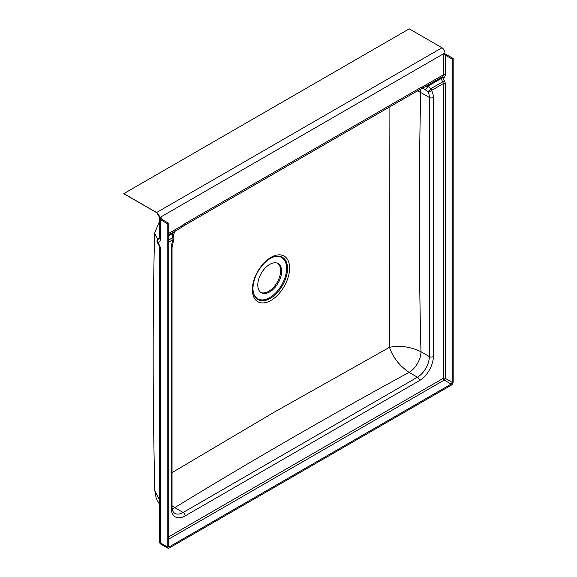 <?xml version="1.0" encoding="UTF-8"?>
<svg xmlns="http://www.w3.org/2000/svg" width="577" height="577" viewBox="0 0 577 577"><rect width="100%" height="100%" fill="white"/><g stroke="black" fill="none" stroke-linecap="round" stroke-linejoin="round"><path stroke-width="0.87" d="M269.704 291.904A16.848 9.73 120 0 0 280.71 277.061A16.848 9.73 120 0 0 278.128 263.559A16.848 9.73 120 0 0 269.704 264.396A16.848 9.73 120 0 0 258.698 279.239A16.848 9.73 120 0 0 261.28 292.741A16.848 9.73 120 0 0 269.704 291.904M277.616 263.3A16.848 9.73 -60 0 1 279.578 276.938A16.848 9.73 -60 0 1 268.709 291.335A16.848 9.73 -60 0 1 260.797 292.431M389.078 107.25L389.504 347.318L274.291 412.129L172.04 472.613M270.974 257.378A26.34 15.204 -60 0 1 289.596 268.132A26.34 15.204 -60 0 1 270.974 300.393A26.34 15.204 -60 0 1 252.351 289.64A26.34 15.204 -60 0 1 270.974 257.378M270.26 258.525A24.429 14.108 -60 0 1 274.63 256.65A24.429 14.108 -60 0 1 287.389 271.125A24.429 14.108 -60 0 1 270.26 298.417A24.429 14.108 -60 0 1 253.548 293.174A24.429 14.108 -60 0 1 270.26 258.525M274.299 256.743A23.866 13.783 -60 0 1 286.423 271.183A23.866 13.783 -60 0 1 269.704 297.638A23.866 13.783 -60 0 1 253.462 292.835M444.961 52.925A4.212 2.431 -120 0 0 441.982 47.768L409.223 28.85L123.824 193.62L156.591 212.538A4.212 2.431 60 0 1 159.569 217.695L444.961 52.925L444.961 54.072A2.806 1.623 0 0 1 446.223 54.49L453.176 58.501L452.18 59.078L452.18 382.356A1.406 0.808 -60 0 1 451.185 384.08L169.234 546.866A1.406 0.808 -60 0 1 168.527 546.931A1.406 0.808 -60 0 1 168.239 546.289L168.239 223.01L167.243 223.58L167.243 546.866A2.806 1.623 -60 0 0 167.828 548.15L160.875 544.14A2.806 1.623 120 0 1 160.298 542.849L167.243 546.866M453.176 58.501L453.176 381.786A2.806 1.623 -60 0 1 451.185 385.227L169.234 548.013A2.806 1.623 -60 0 1 167.828 548.15M123.824 193.62A2.806 1.623 120 0 0 124.142 193.915L156.908 212.826A2.806 1.623 -60 0 1 156.591 212.538L441.982 47.768M156.908 212.826L159.476 217.277A2.806 1.623 0 0 0 159.569 217.695L159.569 218.842A2.806 1.623 0 0 0 160.298 219.57L167.243 223.58M159.476 499.74L154.831 490.695C152.689 403.734 152.609 317.934 154.586 233.317L157.694 239.21M159.476 238.012L158.394 238.633A2.806 2.806 0 0 0 157.326 242.39L157.817 242.21L159.533 245.405A4.212 2.431 60 0 1 160.298 248.146L160.298 542.849A2.806 1.623 0 0 1 159.476 541.709A2.806 2.806 0 0 0 160.875 544.14M158.394 238.633A2.806 1.623 60 0 1 159.057 238.51A2.806 2.113 96.3 0 0 157.817 242.21A5.619 3.246 60 0 0 160.298 239.39L160.298 219.57M444.961 54.072L443.244 55.06L443.244 74.887L422.342 86.954A21.06 12.16 120 0 0 419.414 88.31L185.116 223.58A21.06 12.16 120 0 0 182.188 225.607L168.239 233.663M161.286 217.846A1.406 0.808 0 0 0 160.875 218.423A1.406 0.808 0 0 0 161.286 218.993L161.286 217.846L159.569 218.842M161.286 218.993L168.239 223.01M452.18 59.078L445.228 55.06A1.406 0.808 0 0 0 443.244 55.06M172.191 508.799A16.848 9.73 120 0 0 174.752 507.637L172.04 505.791M409.057 372.367A16.848 9.73 120 0 0 420.972 351.732C410.398 346.69 399.904 345.219 389.504 347.318C392.887 357.379 399.407 365.731 409.057 372.367L417.431 377.199L183.133 512.47L174.752 507.637C250.606 461.247 328.702 416.154 409.057 372.367M422.847 88.086L427.716 91.469A16.848 9.73 -60 0 1 429.346 97.477L429.346 356.564L420.972 351.732C418.794 264.115 418.714 177.709 420.727 92.5A16.848 9.73 120 0 0 420.373 89.348M420.359 89.356A16.848 9.751 -60.1 0 1 420.727 92.5L429.346 97.477A2.806 1.623 180 0 0 433.32 97.477A19.654 11.345 120 0 0 431.416 90.474L443.244 83.643L443.244 378.346L168.239 537.122M417.351 90.928L420.734 92.508M173.908 231.81L172.234 233.8A2.806 0.757 -1.7 0 1 173.569 234.399L175.278 231.016M424.845 89.262A2.806 0.959 124.4 0 0 427.846 86.225L441.016 78.616L442.732 81.811L430.904 88.642L427.846 86.225L425.66 86.463M168.239 236.108L172.234 233.8L172.61 237.767A2.806 0.534 -8.9 0 1 173.908 238.012L173.569 234.399M430.904 88.642A2.806 0.757 132 0 1 427.716 91.469A2.806 2.221 144.4 0 0 431.416 90.474A2.806 1.623 -120 0 0 430.904 88.642M181.387 227.489L182.188 225.607L181.387 227.489L168.239 235.084M181.618 227.324L184.243 225.506A4.212 2.431 -120 0 0 185.116 223.58M420.799 89.197L422.342 86.954L421.398 88.923L418.541 90.236A4.212 2.431 -120 0 0 419.414 88.31M421.131 89.046L442.371 76.813A4.212 2.431 60 0 0 443.244 74.887A1.406 0.808 180 0 1 445.228 74.887L445.228 55.06M442.148 76.943A1.406 1.053 -83.7 0 1 442.747 77.707A5.619 3.246 -120 0 0 445.228 74.887M440.763 77.744A1.406 0.808 -120 0 0 441.016 78.616L442.747 77.707L444.463 80.895A4.212 2.431 -120 0 1 445.228 83.643L445.228 378.346L452.18 382.356M159.461 238.489A2.806 1.623 -120 0 1 159.057 238.51L159.476 238.265M159.476 541.709L159.476 246.999A2.806 1.623 0 0 0 160.298 248.146M159.476 246.999L159.043 245.586L159.533 245.405M159.476 217.277L159.476 238.243A2.806 1.623 0 0 0 160.298 239.39M168.239 242.412L173.122 239.592A2.806 1.623 60 0 0 172.61 237.767L168.239 240.292M173.908 238.012A2.806 2.806 0 0 1 173.749 239.477A2.806 0.577 21.4 0 1 173.122 239.592A19.654 11.345 120 0 0 171.218 248.802L171.218 507.89A19.654 11.345 120 0 0 185.116 515.91L419.414 380.64A19.654 11.345 120 0 0 433.32 356.564L433.32 97.477M169.234 546.866L168.239 546.289M168.239 539.416L444.24 380.07L451.185 384.08M185.116 515.91A2.806 1.623 -120 0 0 183.133 512.47A16.848 9.73 -60 0 1 174.708 513.306C172.79 511.886 171.903 509.693 172.04 506.743L172.04 247.656A2.806 1.623 0 0 1 171.218 248.802M433.32 356.564A2.806 1.623 180 0 1 429.346 356.564A16.848 9.73 -60 0 1 417.431 377.199A2.806 1.623 -120 0 1 419.414 380.64M444.24 380.07A1.406 0.808 120 0 0 445.228 378.346A1.406 0.808 180 0 0 443.244 378.346A1.406 0.808 -120 0 0 444.24 380.07M444.463 80.895L442.732 81.811A2.806 1.623 60 0 1 443.244 83.643A1.406 0.808 180 0 1 445.228 83.643M171.218 507.89A2.806 1.623 0 0 0 172.04 506.743M159.476 504.291L156.216 498.319L154.831 490.695M154.586 233.317L159.476 221.265M157.326 242.39L159.043 245.586M159.476 238.243L159.418 238.669L159.714 238.388M173.749 239.477L172.04 247.656M184.243 225.506L418.541 90.236"/></g></svg>
